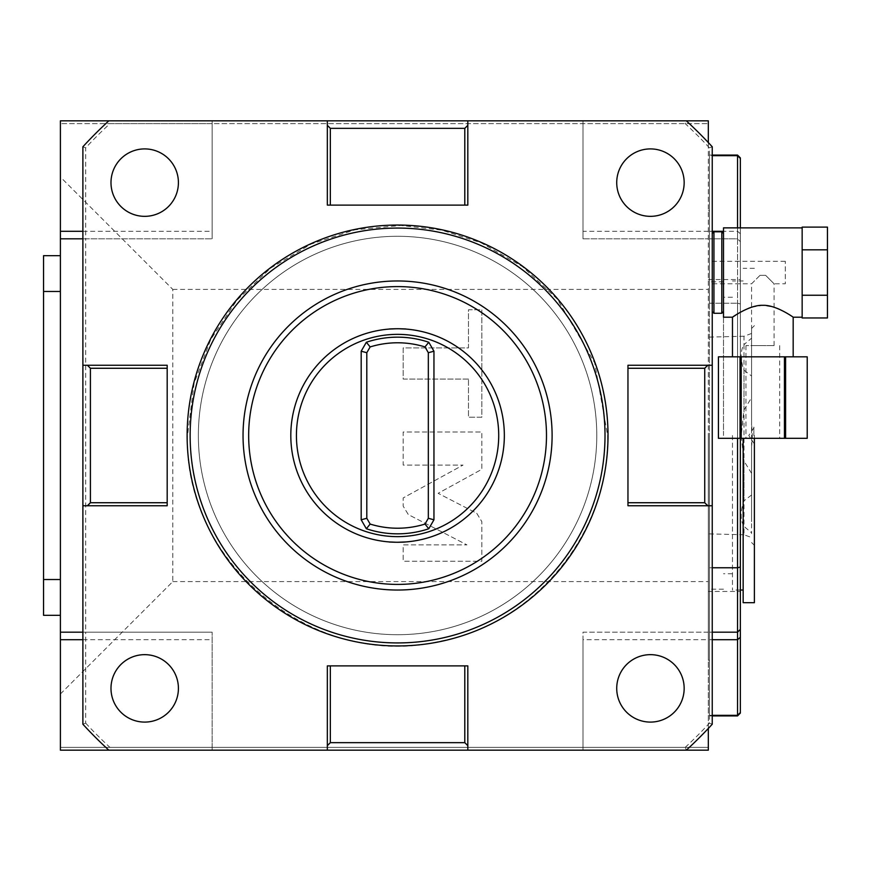 <?xml version="1.0" encoding="UTF-8"?>
<svg xmlns="http://www.w3.org/2000/svg" width="871" height="871" viewBox="0 0 871 871"><rect width="100%" height="100%" fill="white"/><g stroke="black" fill="none" stroke-linecap="round" stroke-linejoin="round"><path stroke-width="0.65" stroke-dasharray="4.36 3.27" d="M708.319 728.461L708.319 639.706L583.004 639.706L583.004 750.181L686.294 750.181L108.842 750.181L583.004 750.181L583.004 747.372L685.205 747.372L686.294 750.181A427.073 427.073 0 0 0 712.249 724.226L709.44 723.137L709.44 147.863A424.264 424.264 0 0 0 685.205 123.628L686.294 120.819L212.132 120.819L212.132 238.817L212.132 123.628L685.205 123.628M709.44 147.863L712.249 146.774L712.249 724.226M712.249 286.363L712.249 258.709L712.249 286.363M713.937 313.277L713.937 231.795M712.249 146.774A427.073 427.073 0 0 0 686.294 120.819L108.842 120.819L109.942 123.628L212.132 123.628L212.132 120.819L108.842 120.819A427.073 427.073 0 0 0 82.887 146.774L85.696 147.863A424.264 424.264 0 0 1 109.942 123.628M82.887 632.183L85.696 632.183L85.696 723.137L82.887 724.226A427.073 427.073 0 0 0 108.842 750.181L109.942 747.372L212.132 747.372L212.132 632.183L212.132 750.181L212.132 747.372L583.004 747.372L583.004 632.183L708.319 632.183L708.319 142.539M685.205 747.372A424.264 424.264 0 0 0 709.44 723.137M583.004 238.817L583.004 120.819L583.004 238.817L708.319 238.817L583.004 238.817M708.319 120.819L708.319 750.181L60.404 750.181L60.404 123.628L708.319 123.628L60.404 123.628L60.404 120.819L708.319 120.819M708.319 639.706L708.319 632.183L583.004 632.183L583.004 639.706M708.319 435.5L708.319 660.272L708.319 435.5M327.333 120.819L327.333 205.11L467.814 205.11L467.814 120.819M712.249 365.254L627.958 365.254L627.958 505.746L712.249 505.746M467.814 750.181L467.814 665.89L327.333 665.89L327.333 750.181M82.887 505.746L167.178 505.746L167.178 365.254L82.887 365.254M608.012 435.5A210.444 210.444 0 0 1 397.568 645.944A210.444 210.444 0 0 1 187.123 435.5A210.444 210.444 0 0 1 397.568 225.056A210.444 210.444 0 0 1 608.012 435.5A210.444 210.444 0 0 1 397.568 645.944A210.444 210.444 0 0 1 187.123 435.5A210.444 210.444 0 0 1 397.568 225.056A210.444 210.444 0 0 1 608.012 435.5A210.444 210.444 0 0 1 397.568 645.944A210.444 210.444 0 0 1 187.123 435.5A210.444 210.444 0 0 1 397.568 225.056A210.444 210.444 0 0 1 608.012 435.5M684.16 182.627A33.719 33.719 0 0 0 650.441 148.908A33.719 33.719 0 0 0 616.722 182.627A33.719 33.719 0 0 0 650.441 216.346A33.719 33.719 0 0 0 684.16 182.627M684.16 688.373A33.719 33.719 0 0 0 650.441 654.654A33.719 33.719 0 0 0 616.722 688.373A33.719 33.719 0 0 0 650.441 722.092A33.719 33.719 0 0 0 684.16 688.373M178.413 182.627A33.719 33.719 0 0 0 144.695 148.908A33.719 33.719 0 0 0 110.987 182.627A33.719 33.719 0 0 0 144.695 216.346A33.719 33.719 0 0 0 178.413 182.627M178.413 688.373A33.719 33.719 0 0 0 144.695 654.654A33.719 33.719 0 0 0 110.987 688.373A33.719 33.719 0 0 0 144.695 722.092A33.719 33.719 0 0 0 178.413 688.373M82.887 238.817L85.696 238.817L85.696 632.183L212.132 632.183L60.404 632.183M85.696 723.137A424.264 424.264 0 0 0 109.942 747.372M60.404 291.469L60.404 579.531L60.404 291.469L43.55 291.469L43.55 615.318L60.404 615.318L60.404 579.531L60.404 615.318M60.404 693.991L172.796 581.599L172.796 289.401L60.404 177.009M172.796 289.401L708.319 289.401M172.796 581.599L708.319 581.599M476.742 513.28L481.859 521.685L481.859 561.229L403.186 561.229L403.186 544.865L466.921 544.865L408.303 514.565L403.186 506.138L403.186 497.929L463.024 465.081L403.186 465.081L403.186 431.983L481.859 431.983L481.859 469.306L438.124 493.313L476.742 513.28L481.859 521.685L481.859 561.229L403.186 561.229L403.186 544.865L466.921 544.865L408.303 514.565L403.186 506.138L403.186 497.929L463.024 465.081L403.186 465.081L403.186 431.983L481.859 431.983L481.859 469.306L438.124 493.313L476.742 513.28M468.467 379.081L403.186 379.081L403.186 347.91L468.467 347.91L468.467 309.771L481.859 309.771L481.859 417.22L468.467 417.22L468.467 379.081L403.186 379.081L403.186 347.91L468.467 347.91L468.467 309.771L481.859 309.771L481.859 417.22L468.467 417.22L468.467 379.081M60.404 747.372L708.319 747.372L60.404 747.372M60.404 238.817L212.132 238.817L85.696 238.817L85.696 147.863M82.887 724.226L82.887 146.774M60.404 579.531L43.55 579.531M60.404 255.682L43.55 255.682L43.55 291.469M596.777 435.5A199.209 199.209 0 0 1 397.568 634.709A199.209 199.209 0 0 1 198.359 435.5A199.209 199.209 0 0 1 397.568 236.291A199.209 199.209 0 0 1 596.777 435.5A199.209 199.209 0 0 0 397.568 236.291A199.209 199.209 0 0 0 198.359 435.5A199.209 199.209 0 0 1 397.568 236.291A199.209 199.209 0 0 1 596.777 435.5A199.209 199.209 0 0 1 397.568 634.709A199.209 199.209 0 0 1 198.359 435.5A199.209 199.209 0 0 0 397.568 634.709A199.209 199.209 0 0 0 596.777 435.5A199.209 199.209 0 0 0 397.568 236.291A199.209 199.209 0 0 0 198.359 435.5A199.209 199.209 0 0 0 397.568 634.709A199.209 199.209 0 0 0 596.777 435.5M552.105 435.5A154.537 154.537 0 0 1 397.568 590.037A154.537 154.537 0 0 1 243.042 435.5A154.537 154.537 0 0 1 397.568 280.963A154.537 154.537 0 0 1 552.105 435.5M504.342 435.5A106.763 106.763 0 0 1 397.568 542.263A106.763 106.763 0 0 1 290.805 435.5A106.763 106.763 0 0 1 397.568 328.737A106.763 106.763 0 0 1 504.342 435.5M397.829 542.263L396.403 542.263M394.171 542.208L390.513 542.034L394.171 542.208M389.141 542.263L398.711 542.263M398.733 542.263L400.921 542.219M400.965 542.208L398.57 542.263M405.995 328.737L398.733 328.737M400.965 328.792L404.623 328.966L400.965 328.792M389.141 328.737L394.215 328.781M394.171 328.792L396.566 328.737M366.364 528.751L361.182 519.791L361.182 351.209L366.364 342.249M428.782 342.249L433.954 351.209L433.954 519.791L428.782 528.751M395.913 328.748L400.235 328.77M402.74 328.857L402.141 328.835M400.66 328.781L397.709 328.737M395.891 328.748L394.901 328.77M392.407 328.857L392.995 328.835M394.487 328.781L397.426 328.737M400.235 542.23L405.995 542.263M402.74 542.143L402.141 542.165M400.66 542.219L397.709 542.263M397.568 542.263L395.913 542.252M395.891 542.252L394.901 542.23M392.407 542.143L392.995 542.165M394.487 542.219L397.426 542.263M709.44 435.5L709.44 660.272L709.44 435.5M740.35 630.844L740.35 567.054L737.541 567.761L709.44 567.761L709.44 715.908L709.44 632.183L712.249 632.183L709.44 632.183L709.44 303.239L709.44 567.761L712.249 567.761M709.44 155.669L709.44 303.239L709.44 155.669L712.249 155.669M709.44 715.331L712.249 715.331M740.35 567.054L740.35 227.864L740.35 241.626L737.541 238.817L740.35 241.637L740.35 591.442L708.319 591.442M740.35 631.998L740.35 633.467M740.35 635.231L740.35 637.278M737.541 227.864L737.541 238.817L709.44 238.817L737.541 238.817L737.541 303.239L740.35 303.935L737.541 303.239L737.541 438.309M709.44 303.239L737.541 303.239L709.44 303.239M737.541 155.092L737.541 715.908M723.496 435.5L723.496 281.812L723.496 435.5M732.478 435.5L732.478 590.037L732.478 435.5M743.159 438.309L743.159 602.678M754.395 438.309L754.395 602.678M754.395 435.5L754.395 545.355L754.395 435.5M751.586 521.631L751.586 447.465L752.337 435.5L751.586 423.535L751.586 337.393L751.586 521.631L751.586 349.369M751.586 447.465L751.586 533.607L751.586 532.823L743.997 526.389L743.997 461.053L741.177 435.5L743.997 409.947L743.997 344.611C740.219 350.893 740.219 359.418 743.997 370.175L743.997 500.825C740.219 511.582 740.219 520.107 743.997 526.389L743.997 534.761L751.586 537.527M751.586 473.356L743.997 461.053M743.997 409.947L751.586 397.644M751.586 333.473L743.997 336.239L743.997 344.611L751.586 338.177L751.586 328.454L751.586 423.535M743.997 370.175L751.586 376.022M751.586 494.978L743.997 500.825M753.84 435.5L753.84 427.073L753.84 435.5M721.809 231.795L721.809 313.277M723.496 272.536L723.496 311.589L723.496 272.536M723.496 317.207L723.496 227.864M802.158 317.959L802.158 227.113M735.995 314.91L736.866 314.355M737.704 313.843L738.837 313.168M739.305 312.896L748.951 308.138M751.586 307.202L762.833 305.329L774.069 307.202M762.833 356.827L732.478 356.827L762.833 356.827M779.012 309.107L786.361 312.896M786.611 313.048L790.03 315.139M790.443 315.411L793.176 317.207M802.158 249.825L827.45 249.825L827.45 227.113M802.158 295.247L827.45 295.247L827.45 249.825M827.45 317.959L827.45 295.247M741.21 356.827L718.444 356.827L718.444 438.309L807.21 438.309L807.21 356.827L741.21 356.827L741.21 438.309M762.833 438.309L745.968 438.309L762.833 438.309M785.598 356.827L785.598 438.309M784.444 356.827L784.444 438.309M740.056 356.827L740.056 438.309M762.833 345.591L745.968 345.591L762.833 345.591M751.586 345.591L774.069 345.591L751.586 345.591L751.586 283.783L760.013 275.345L765.642 275.345L774.069 283.783L785.304 283.783L785.304 261.3L785.304 283.783M774.069 345.591L774.069 283.783L765.642 275.345L760.013 275.345L765.642 275.345L760.013 275.345L751.586 283.783L712.249 283.783L712.249 261.3L712.249 283.783M712.249 261.3L785.304 261.3M82.887 639.706L212.132 639.706M82.887 231.294L212.132 231.294M708.319 231.294L583.004 231.294M712.249 639.706L709.44 639.706M740.35 233.722L737.541 231.294L723.496 231.294M712.249 231.294L709.44 231.294M607.62 435.5C609.395 532.344 535.36 623.288 440.16 641.187C315.4 671.454 183.182 563.831 187.515 435.5L194.113 383.262L210.793 339.407L236.781 300.343L270.794 268.018L311.132 244.054L354.976 229.813L400.867 225.469L441.782 230.151L480.988 242.726L522.36 266.537L557.298 299.08L594.643 362.793L607.62 435.5M708.319 660.272L709.44 660.272M708.319 210.728L709.44 210.728M709.44 155.092L712.249 155.092M709.44 715.908L712.249 715.908M708.319 279.558L740.35 279.558M723.496 589.188L708.319 589.188M723.496 281.812L708.319 281.812M732.478 297.261L723.496 297.261M732.478 573.739L723.496 573.739M743.159 280.963L732.478 280.963M740.35 590.037L732.478 590.037M754.395 268.322L743.159 268.322M751.586 542.546L754.395 545.355M743.997 534.761L708.319 533.869M743.997 336.239L708.319 337.131M751.586 328.454L754.395 325.645M754.395 443.927L748.777 435.5L754.395 427.073M745.968 345.591L745.968 438.309M779.687 345.591L779.687 438.309"/><path stroke-width="1.31" d="M712.249 724.226A427.073 427.073 0 0 1 686.294 750.181L108.842 750.181A427.073 427.073 0 0 1 82.887 724.226L82.887 146.774A427.073 427.073 0 0 1 108.842 120.819L686.294 120.819A427.073 427.073 0 0 1 712.249 146.774L712.249 724.226M712.249 233.482L713.937 231.795L713.937 313.277L712.249 311.589M708.319 142.539L708.319 120.819L686.294 120.819M686.294 750.181L708.319 750.181L708.319 728.461M467.814 125.337L464.798 128.342L464.798 205.11L467.814 205.11L467.814 120.819M464.798 128.342L330.338 128.342L327.333 125.337L327.333 120.819M712.249 505.746L627.958 505.746L627.958 365.254L712.249 365.254M707.731 505.746L704.726 502.73L704.726 368.27L707.731 365.254M704.726 368.27L627.958 368.27M704.726 502.73L627.958 502.73M327.333 745.663L330.338 742.658L330.338 665.89L327.333 665.89L327.333 750.181M330.338 742.658L464.798 742.658L467.814 745.663L467.814 750.181M330.338 665.89L467.814 665.89L467.814 745.663M464.798 742.658L464.798 665.89M108.842 120.819L60.404 120.819L60.404 750.181L108.842 750.181M60.404 632.183L82.887 632.183M87.405 365.254L90.41 368.27L167.178 368.27L167.178 365.254L82.887 365.254M90.41 368.27L90.41 502.73L87.405 505.746L82.887 505.746M167.178 368.27L167.178 505.746L87.405 505.746M90.41 502.73L167.178 502.73M60.404 238.817L82.887 238.817M60.404 255.682L43.55 255.682L43.55 615.318L60.404 615.318M60.404 291.469L43.55 291.469M60.404 579.531L43.55 579.531M330.338 128.342L330.338 205.11L327.333 205.11L327.333 125.337M464.798 205.11L330.338 205.11M187.123 435.5A210.444 210.444 0 0 0 397.568 645.944A210.444 210.444 0 0 0 608.012 435.5A210.444 210.444 0 0 0 397.568 225.056A210.444 210.444 0 0 0 187.123 435.5M190.139 435.5A207.429 207.429 0 0 0 397.568 642.929A207.429 207.429 0 0 0 605.007 435.5A207.429 207.429 0 0 0 397.568 228.071A207.429 207.429 0 0 0 190.139 435.5M243.042 435.5A154.537 154.537 0 0 0 397.568 590.037A154.537 154.537 0 0 0 552.105 435.5A154.537 154.537 0 0 0 397.568 280.963A154.537 154.537 0 0 0 243.042 435.5A154.537 154.537 0 0 0 397.568 590.037A154.537 154.537 0 0 0 552.105 435.5M290.805 435.5A106.763 106.763 0 0 0 397.568 542.263A106.763 106.763 0 0 0 504.342 435.5A106.763 106.763 0 0 0 397.568 328.737A106.763 106.763 0 0 0 290.805 435.5M390.513 542.034L389.141 541.936L390.513 542.034M396.403 542.263L389.141 541.936M404.623 542.034L405.995 541.936L404.623 542.034M398.57 542.263L397.829 542.263M404.623 328.966L405.995 329.064L404.623 328.966M398.733 328.737L405.995 329.064M390.513 328.966L389.141 329.064L390.513 328.966M396.566 328.737L389.141 329.064M498.713 435.5A101.145 101.145 0 0 0 397.568 334.355A101.145 101.145 0 0 0 296.423 435.5A101.145 101.145 0 0 0 397.568 536.645A101.145 101.145 0 0 0 498.713 435.5M433.954 519.791L428.336 518.289L428.336 352.711L424.994 346.93L428.782 342.249A98.336 98.336 0 0 0 366.364 342.249L370.142 346.93L366.8 352.711L366.8 518.289L370.142 524.07A92.718 92.718 0 0 0 424.994 524.07L428.782 528.751A98.336 98.336 0 0 1 366.364 528.751A98.336 98.336 0 0 0 428.782 528.751L433.954 519.791L433.954 351.209L428.782 342.249A98.336 98.336 0 0 0 366.364 342.249L361.182 351.209L361.182 519.791L366.8 518.289M424.994 346.93A92.718 92.718 0 0 0 370.142 346.93M428.336 352.711L433.954 351.209M361.182 519.791L366.364 528.751L370.142 524.07M424.994 524.07L428.336 518.289M361.182 351.209L366.8 352.711M400.235 328.77L401.771 328.813M402.141 328.835L402.74 328.857M401.27 328.792L400.66 328.781M394.901 328.77L393.365 328.813M392.995 328.835L392.407 328.857M393.877 328.792L394.487 328.781M405.995 541.936L397.709 542.263M400.235 542.23L401.771 542.187M402.141 542.165L402.74 542.143M401.27 542.208L400.66 542.219M394.901 542.23L393.365 542.187M392.995 542.165L392.407 542.143M393.877 542.208L394.487 542.219M684.16 182.627A33.719 33.719 0 0 0 650.441 148.908A33.719 33.719 0 0 0 616.722 182.627A33.719 33.719 0 0 0 650.441 216.346A33.719 33.719 0 0 0 684.16 182.627M684.16 688.373A33.719 33.719 0 0 0 650.441 654.654A33.719 33.719 0 0 0 616.722 688.373A33.719 33.719 0 0 0 650.441 722.092A33.719 33.719 0 0 0 684.16 688.373M178.413 182.627A33.719 33.719 0 0 0 144.695 148.908A33.719 33.719 0 0 0 110.987 182.627A33.719 33.719 0 0 0 144.695 216.346A33.719 33.719 0 0 0 178.413 182.627M178.413 688.373A33.719 33.719 0 0 0 144.695 654.654A33.719 33.719 0 0 0 110.987 688.373A33.719 33.719 0 0 0 144.695 722.092A33.719 33.719 0 0 0 178.413 688.373M737.541 438.309L737.541 632.183L712.249 632.183L737.541 632.183L740.35 629.363L737.541 632.183L737.541 715.331L740.35 712.565L740.35 637.278L740.35 712.565M712.249 715.331L737.541 715.331L737.541 715.908L712.249 715.908M740.35 591.442L740.35 438.309L740.35 637.278L737.541 639.706L712.249 639.706M740.35 630.844L740.35 631.998M740.35 633.467L740.35 635.231M740.35 158.435L740.35 227.864L740.35 158.435L737.541 155.669L737.541 227.864M712.249 567.761L737.541 567.761L740.35 567.065M712.249 155.669L737.541 155.669L737.541 155.092L712.249 155.092M754.395 438.309L754.395 602.678L743.159 602.678L743.159 438.309M723.496 311.589L721.809 313.277L721.809 231.795L713.937 231.795M802.158 227.886L802.158 249.825L827.45 249.825L827.45 227.113L802.158 227.113L802.158 227.886L723.496 227.864L723.496 317.207L732.478 317.207L735.995 314.91M802.158 249.825L802.158 317.196L793.176 317.207C795.147 318.568 776.507 304.676 762.833 305.329C749.147 304.676 730.508 318.568 732.478 317.207L732.478 356.827M736.866 314.355L737.704 313.843M748.951 308.138L751.586 307.202M774.069 307.202L779.012 309.107M802.158 317.196L802.158 317.959L827.45 317.959L827.45 295.247L802.158 295.247M827.45 249.825L827.45 295.247M740.056 356.827L807.221 356.827L807.21 438.309L718.433 438.309L718.444 356.827L740.056 356.827L740.056 438.309M741.21 356.827L741.21 438.309M784.444 356.827L784.444 438.309M785.598 356.827L785.598 438.309M60.404 639.706L82.887 639.706M60.404 231.294L82.887 231.294M248.66 435.5A148.908 148.908 0 0 0 397.568 584.408A148.908 148.908 0 0 0 546.487 435.5A148.908 148.908 0 0 0 397.568 286.592A148.908 148.908 0 0 0 248.66 435.5M723.496 231.294L712.249 231.294M740.35 157.901L737.541 155.092M740.35 713.099L737.541 715.908M743.159 590.037L740.35 590.037M721.809 313.277L713.937 313.277M793.176 317.207L793.176 356.827M807.221 356.827L807.221 438.309M718.433 356.827L718.433 438.309M723.496 233.482L721.809 231.795"/></g></svg>
